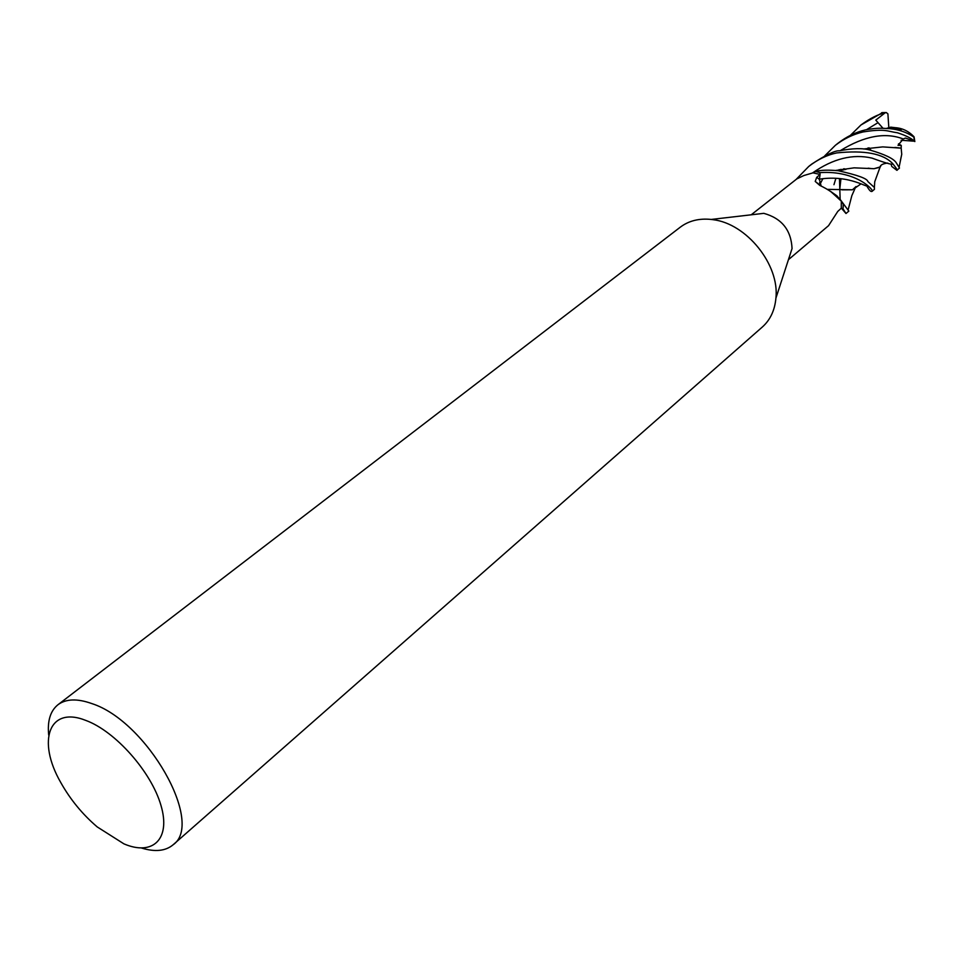 <?xml version="1.0" encoding="UTF-8"?>
<svg xmlns="http://www.w3.org/2000/svg" width="963" height="963" viewBox="0 0 963 963"><rect width="100%" height="100%" fill="white"/><g stroke="black" fill="none" stroke-linecap="round" stroke-linejoin="round"><path stroke-width="1.44" d="M48.704 735.07C47.259 721.022 50.341 710.911 57.961 704.735L680.323 227.148C688.822 220.756 699.138 218.192 711.248 219.444L712.897 219.66C746.59 223.5 779.717 264.789 775.913 298.169C774.794 310.291 770.28 319.897 762.359 326.999L173.051 844.828C165.516 851.099 154.995 852.171 141.501 848.018M711.248 219.444L763.803 213.341C781.751 218.336 791.165 230.073 792.055 248.55L775.913 298.169M57.961 704.735C65.966 698.801 77.221 698.392 91.714 703.544C146.99 721.094 204.842 823.329 173.051 844.828M85.779 720.408C115.283 731.158 151.384 771.905 160.965 805.417C170.993 839.098 152.84 856.251 123.938 843.865L97.227 826.928C82.457 814.313 70.311 799.531 60.801 782.594C36.714 740.884 48.908 705.638 85.779 720.408M872.033 191.384L874.464 189.314L874.38 187.46L867.844 181.55C867.47 178.637 857.588 175.049 838.219 170.752C828.625 169.801 821.138 170.018 815.757 171.39L820.139 172.702L819.922 174.399L820.151 172.618C856.865 170.162 874.91 191.095 872.033 191.384C870.889 192.058 869.156 190.253 866.832 186.003L866.784 185.907M819.585 182.645L821.234 185.967M845.995 213.509L848.836 211.09L839.628 198.727L830.455 191.3L836.871 195.802L841.229 200.858L843.251 204.288L842.962 208.839L841.265 208.225L843.046 208.875L845.995 213.509L841.518 208.309M788.432 259.685L828.553 225.667L837.75 211.451L841.265 208.213L842.962 208.839L843.251 204.288L841.301 200.978L830.551 191.372M831.286 191.938L841.325 201.195L841.265 208.213M841.325 201.195L839.772 199.702C835.463 194.406 828.782 189.639 819.754 185.378L815.216 181.429L816.696 177.348L820.103 174.459L819.381 179.25L821.114 185.907M751.417 214.641L796.762 178.937L803.888 175.519L813.001 172.846L820.103 174.459M819.91 174.387L820.139 172.702L815.601 171.45L812.628 172.943M882.409 112.695L860.97 124.985C870.01 118.365 878.051 114.308 885.093 112.84L875.776 120.11L882.999 128.284M885.093 112.84L886.321 112.563L887.91 113.875L888.813 127.694M815.757 171.39L820.151 172.618M843.335 204.469L843.046 208.875M796.353 179.19L808.739 166.455C817.683 159.509 826.988 154.995 836.678 152.924C864.569 150.023 883.227 153.586 892.653 163.59C896.505 168.308 897.913 170.547 896.854 170.295L891.75 166.43L891.329 165.01M896.854 170.295L899.502 168.043L896.108 162.566C893.399 158.51 884.744 154.369 870.119 150.12C863.041 147.989 852.785 148.218 839.351 150.806C835.09 150.421 825.869 154.862 811.677 164.131L809.209 166.081M824.701 155.898L835.39 145.293C843.865 138.804 853.013 134.363 862.848 131.991C885.334 128.368 887.055 131.341 897.432 132.774C905.894 135.518 911.528 138.335 914.332 141.212L901.115 140.249M886.49 128.416L890.739 127.152L895.325 127.694C902.355 128.139 908.554 131.137 913.947 136.674L913.803 137.023C906.785 132.256 898.792 129.487 889.836 128.693C881.915 128.392 879.424 127.345 865.484 129.873C855.746 132.148 846.549 136.626 837.906 143.294L835.968 144.835M855.926 186.666L852.448 189.795L827.674 189.362M852.448 189.795L841.843 189.831M856.023 186.533L854.35 188.796M839.255 169.62L838.797 170.692L839.206 169.62M835.884 178.372L833.958 184.703L835.86 178.372M893.544 127.73L888.705 128.585M850.401 135.35L860.97 124.985M914.332 141.212L905.485 138.046L903.27 138.973L897.998 145.341L901.248 145.425L901.175 148.158L894.916 147.435M819.742 179.094L819.32 179.708M900.586 148.109L882.77 146.894L863.558 148.988M901.175 148.158L901.741 154.321L900.489 160.099M835.511 170.487L854.133 167.839L874.031 168.706L880.026 167.249L880.784 165.985M868.169 168.176L870.6 168.501M880.314 166.888L874.031 168.706M901.248 145.425L898.491 143.824M819.381 179.25L816.696 177.348M881.566 112.767L885.659 112.671M913.803 137.023L914.597 141.368M867.302 185.474C868.782 189.145 850.257 174.327 819.393 179.166M877.907 122.734L866.604 129.632M840.916 169.283L840.518 171.041M839.471 178.624L840.145 199.377M903.27 138.973C885.322 132.039 864.401 135.903 840.506 150.529M892.195 163.204C894.374 165.54 887.669 163.842 872.081 158.137C852.941 153.635 833.067 158.582 812.459 172.979M820.753 185.763L815.216 181.429M840.422 199.919L839.76 199.702M882.048 112.623L886.321 112.563M855.108 188.002L860.826 183.969M869.023 147.796L868.361 149.734M848.162 209.741L851.834 195.694L855.337 187.737M839.688 189.795L840.952 178.769M843.01 170.042L843.407 168.886M895.325 127.694L901.272 129.632L889.872 128.705M820.103 184.029L822.932 178.624M901.729 154.321L899.201 166.707M867.892 147.989L870.781 149.951L870.071 150.108M887.802 163.06C882.806 163.638 880.218 165.034 880.026 167.249M880.013 167.297L874.729 181.778L874.38 187.46M844.238 168.754L846.02 169.344L838.207 170.752M914.092 137.071L914.838 141.561"/></g></svg>
